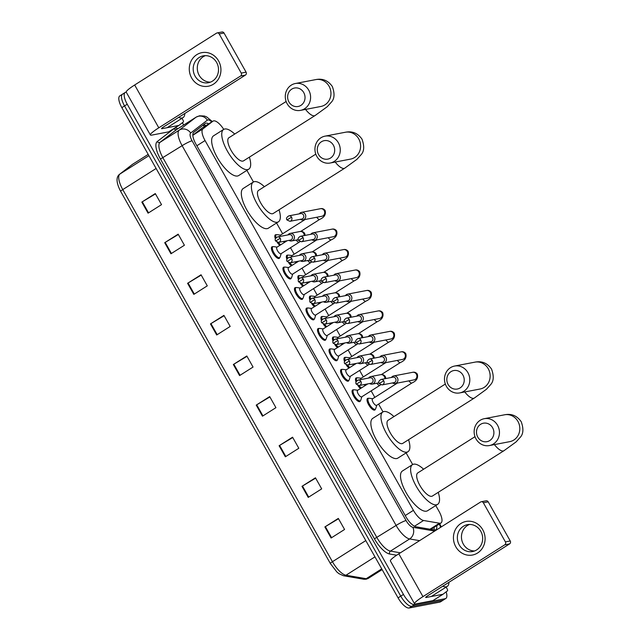 <?xml version="1.0" encoding="UTF-8"?>
<svg xmlns="http://www.w3.org/2000/svg" width="640" height="640" viewBox="0 0 640 640"><rect width="100%" height="100%" fill="white"/><g stroke="black" fill="none" stroke-linecap="round" stroke-linejoin="round"><path stroke-width="0.96" d="M360.424 400.696A6.84 2.472 -122.3 0 1 359.928 401.528A6.84 2.472 -122.3 0 1 359.6 401.656A6.84 2.472 -122.3 0 1 353.928 396.656A6.84 2.472 -122.3 0 1 352.608 389.968A6.84 2.472 -122.3 0 1 352.944 389.84A6.84 2.472 -122.3 0 1 353.568 389.872M348.904 380.248A6.84 2.472 -122.3 0 1 348.408 381.072A6.84 2.472 -122.3 0 1 348.072 381.2A6.84 2.472 -122.3 0 1 342.408 376.208A6.84 2.472 -122.3 0 1 341.088 369.52A6.84 2.472 -122.3 0 1 341.416 369.392A6.84 2.472 -122.3 0 1 342.048 369.424M337.384 359.8A6.84 2.472 -122.3 0 1 336.88 360.624A6.84 2.472 -122.3 0 1 336.552 360.752A6.84 2.472 -122.3 0 1 330.88 355.76A6.84 2.472 -122.3 0 1 329.568 349.072A6.84 2.472 -122.3 0 1 329.896 348.936A6.84 2.472 -122.3 0 1 330.52 348.968M325.856 339.352A6.84 2.472 -122.3 0 1 325.36 340.176A6.84 2.472 -122.3 0 1 325.032 340.304A6.84 2.472 -122.3 0 1 319.36 335.304A6.84 2.472 -122.3 0 1 318.04 328.616A6.84 2.472 -122.3 0 1 318.376 328.488A6.84 2.472 -122.3 0 1 319 328.52M314.336 318.896A6.84 2.472 -122.3 0 1 313.832 319.72A6.84 2.472 -122.3 0 1 313.504 319.848A6.84 2.472 -122.3 0 1 307.832 314.856A6.84 2.472 -122.3 0 1 306.52 308.168A6.84 2.472 -122.3 0 1 306.848 308.04A6.84 2.472 -122.3 0 1 307.48 308.072M302.808 298.448A6.84 2.472 -122.3 0 1 302.312 299.272A6.84 2.472 -122.3 0 1 301.984 299.4A6.84 2.472 -122.3 0 1 296.312 294.408A6.84 2.472 -122.3 0 1 294.992 287.72A6.84 2.472 -122.3 0 1 295.328 287.592A6.84 2.472 -122.3 0 1 295.952 287.616M291.288 278A6.84 2.472 -122.3 0 1 290.792 278.824A6.84 2.472 -122.3 0 1 290.456 278.952A6.84 2.472 -122.3 0 1 284.784 273.96A6.84 2.472 -122.3 0 1 283.472 267.264A6.84 2.472 -122.3 0 1 283.8 267.136A6.84 2.472 -122.3 0 1 284.432 267.168M279.768 257.544A6.84 2.472 -122.3 0 1 279.264 258.368A6.84 2.472 -122.3 0 1 278.936 258.504A6.84 2.472 -122.3 0 1 273.264 253.504A6.84 2.472 -122.3 0 1 271.952 246.816A6.84 2.472 -122.3 0 1 272.28 246.688A6.84 2.472 -122.3 0 1 272.904 246.72M360.48 388.528A6.84 2.472 -122.3 0 1 357.816 385.424M356.04 382.016A6.84 2.472 -122.3 0 1 356.024 377.984A6.84 2.472 -122.3 0 1 356.352 377.856A6.84 2.472 -122.3 0 1 356.984 377.888M348.952 368.08A6.84 2.472 -122.3 0 1 346.288 364.976M344.52 361.568A6.84 2.472 -122.3 0 1 344.496 357.536A6.84 2.472 -122.3 0 1 344.832 357.408A6.84 2.472 -122.3 0 1 345.456 357.432M337.432 347.624A6.84 2.472 -122.3 0 1 334.768 344.528M332.992 341.12A6.84 2.472 -122.3 0 1 332.976 337.08A6.84 2.472 -122.3 0 1 333.304 336.952A6.84 2.472 -122.3 0 1 333.936 336.984M325.912 327.176A6.84 2.472 -122.3 0 1 323.248 324.072M321.472 320.664A6.84 2.472 -122.3 0 1 321.456 316.632A6.84 2.472 -122.3 0 1 321.784 316.504A6.84 2.472 -122.3 0 1 322.408 316.536M375.36 409.168A6.84 2.472 -122.3 0 1 374.864 409.992A6.84 2.472 -122.3 0 1 374.536 410.12A6.84 2.472 -122.3 0 1 368.864 405.12A6.84 2.472 -122.3 0 1 367.544 398.432A6.84 2.472 -122.3 0 1 367.88 398.304A6.84 2.472 -122.3 0 1 368.504 398.336M314.384 306.728A6.84 2.472 -122.3 0 1 311.72 303.624M309.952 300.216A6.84 2.472 -122.3 0 1 309.928 296.184A6.84 2.472 -122.3 0 1 310.264 296.056A6.84 2.472 -122.3 0 1 310.888 296.08M302.864 286.272A6.84 2.472 -122.3 0 1 300.2 283.176M298.424 279.768A6.84 2.472 -122.3 0 1 298.408 275.728A6.84 2.472 -122.3 0 1 298.736 275.6A6.84 2.472 -122.3 0 1 299.368 275.632M291.336 265.824A6.84 2.472 -122.3 0 1 288.672 262.728M286.904 259.312A6.84 2.472 -122.3 0 1 286.88 255.28A6.84 2.472 -122.3 0 1 287.216 255.152A6.84 2.472 -122.3 0 1 287.84 255.184M279.816 245.376A6.84 2.472 -122.3 0 1 277.152 242.272M275.376 238.864A6.84 2.472 -122.3 0 1 275.36 234.832A6.84 2.472 -122.3 0 1 275.688 234.704A6.84 2.472 -122.3 0 1 276.32 234.736M223.744 129.376A12.824 4.64 57.7 0 0 213.024 121.112A12.824 4.64 57.7 0 0 212.896 121.2L202.912 128.888A12.824 4.64 57.7 0 0 205.056 140.56L413.416 510.352A12.824 4.64 57.7 0 0 423.568 520.488L439.424 523.216A12.824 4.64 57.7 0 0 440.36 523.224A12.824 4.64 57.7 0 0 440.976 522.984A12.824 4.64 57.7 0 0 438.96 511.216L435.76 505.536M213.024 121.112L201.952 128.128L192.816 135.168M412.656 464.528L406.104 452.896M382.992 411.888L378.592 404.088M374.816 397.376L371.152 390.872M363.288 376.92L359.632 370.424M351.768 356.472L348.104 349.976M340.24 336.024L336.584 329.52M328.72 315.568L325.056 309.072M317.2 295.12L313.536 288.624M305.672 274.672L302.016 268.176M294.152 254.216L290.488 247.72M282.624 233.768L276.56 223M253.448 181.984L246.896 170.36M208.688 123.856A12.824 4.64 57.7 0 0 205.336 123.4A12.824 4.64 57.7 0 0 205.208 123.488L193.728 132.328A12.824 4.64 57.7 0 0 195.864 144L405.856 516.664A12.824 4.64 57.7 0 0 416 526.8L434.232 529.944A12.824 4.64 57.7 0 0 435.168 529.944A12.824 4.64 57.7 0 0 435.792 529.704A12.824 4.64 57.7 0 0 436.72 525.68M434.024 527.384A12.824 4.64 -122.3 0 1 434.024 529.904M446.136 591.848A12.824 4.64 -122.3 0 1 445.848 598.456A12.824 4.64 -122.3 0 1 445.224 598.704L414.536 604.592A12.824 4.64 -122.3 0 1 403.456 594.448L127.232 104.224A12.824 4.64 -122.3 0 1 125.216 92.464A12.824 4.64 -122.3 0 1 125.832 92.224L126.232 92.144A17.096 2.248 -29.4 0 1 134.664 84.992L216.472 33.184A2.136 1.976 -100.9 0 1 219.192 33.96L241.24 73.088L246.088 72.16A2.136 1.976 79.1 0 1 245.44 75.072L163.64 126.88A4.272 0.56 150.6 0 0 161.528 128.672A4.272 0.56 150.6 0 0 161.888 128.704L178.768 125.464A2.136 0.776 57.7 0 0 178.872 125.424A2.136 0.776 57.7 0 0 178.896 125.408L183.32 122A2.136 0.776 57.7 0 0 182.96 120.056L181.968 118.288M182.392 122.72L183.688 125.024M445.848 598.456L443.152 600.168A12.824 4.64 -122.3 0 1 442.528 600.408L411.848 606.296A12.824 4.64 -122.3 0 1 400.76 596.152L124.536 105.928A12.824 4.64 -122.3 0 1 122.52 94.168A12.824 4.64 -122.3 0 1 123.144 93.928M203.456 124.832A12.824 4.64 -122.3 0 1 206 125.56M122.52 94.168L119.824 95.872A12.824 4.64 -122.3 0 0 121.84 107.64L398.064 597.856A12.824 4.64 -122.3 0 0 409.152 608L439.84 602.112A12.824 4.64 -122.3 0 0 440.456 601.872L443.152 600.168A12.824 4.64 -122.3 0 1 442.528 600.408L411.848 606.296A12.824 4.64 -122.3 0 1 400.76 596.152L124.536 105.928A12.824 4.64 -122.3 0 1 122.52 94.168L125.216 92.464M187.584 283.304L201.048 274.776L207.288 285.848L193.824 294.376L187.584 283.304A3.416 0.448 150.6 0 1 188.064 283L194.304 294.072M164.704 242.696L178.168 234.168L184.408 245.24L170.944 253.768L164.704 242.696A3.416 0.448 150.6 0 1 165.184 242.392L171.424 253.464M141.824 202.088L155.288 193.56L161.528 204.632L148.064 213.16L141.824 202.088A3.416 0.448 150.6 0 1 142.304 201.792L148.544 212.856M256.224 405.12L269.688 396.592L275.928 407.664L262.464 416.192L256.224 405.12A3.416 0.448 150.6 0 1 256.712 404.816L262.944 415.888M279.104 445.72L292.568 437.192L298.808 448.272L285.344 456.8L279.104 445.72A3.416 0.448 150.6 0 1 279.592 445.424L285.824 456.488M301.984 486.328L315.448 477.8L321.688 488.872L308.224 497.4L301.984 486.328A3.416 0.448 150.6 0 1 302.472 486.032L308.704 497.096M324.864 526.936L338.328 518.408L344.568 529.48L331.104 538.008L324.864 526.936A3.416 0.448 150.6 0 1 325.352 526.632L331.584 537.704M210.464 323.904L223.928 315.376L230.168 326.456L216.704 334.984L210.464 323.904A3.416 0.448 150.6 0 1 210.944 323.608L217.184 334.672M233.344 364.512L246.808 355.984L253.048 367.056L239.584 375.584L233.344 364.512A3.416 0.448 150.6 0 1 233.832 364.208L240.064 375.28M247 356.32L233.832 364.208M224.12 315.72L210.944 323.608M338.52 518.744L325.352 526.632M315.64 478.144L302.472 486.032M292.76 437.536L279.592 445.424M269.88 396.928L256.712 404.816M155.48 193.904L142.304 201.792M178.36 234.504L165.184 242.392M201.24 275.112L188.064 283M448.952 582.296A21.368 7.728 -122.3 0 1 447.224 586.408A21.368 7.728 -122.3 0 1 446.192 586.808A21.368 7.728 -122.3 0 1 442.768 586.208M482.728 529.712A17.096 15.784 79.1 0 1 477.584 553.008A17.096 15.784 79.1 0 1 455.8 546.768A17.096 15.784 79.1 0 1 460.944 523.472A17.096 15.784 79.1 0 1 482.728 529.712M459.24 544.92A13.68 12.624 -100.9 0 0 472.584 551.528A13.68 12.624 -100.9 0 0 480.784 531.272A13.68 12.624 -100.9 0 0 467.432 524.664A13.68 12.624 -100.9 0 0 459.24 544.92M474.6 550.952A13.68 12.624 79.1 0 1 463.336 544.136A13.68 12.624 79.1 0 1 469.52 524.456M446.128 587.104L447.12 588.864A2.136 0.776 57.7 0 1 447.48 590.816L443.056 594.216A2.136 0.776 57.7 0 1 443.032 594.232A2.136 0.776 57.7 0 1 442.936 594.272L426.048 597.512A4.272 0.56 150.6 0 1 425.688 597.48A4.272 0.56 150.6 0 1 427.8 595.688L509.608 543.88L504.76 544.816A2.136 1.976 -100.9 0 0 505.4 541.904L510.248 540.968A2.136 1.976 79.1 0 1 509.608 543.88M443.016 594.248L432.96 600.616A2.136 0.776 -122.3 0 1 432.936 600.632A2.136 0.776 -122.3 0 1 432.832 600.672L415.944 603.912A17.096 2.248 -29.4 0 1 414.52 603.776A17.096 2.248 -29.4 0 1 422.952 596.624L504.76 544.816M414.52 603.776L390.392 560.952A17.096 2.248 -29.4 0 1 398.824 553.8L480.632 501.992A2.136 1.976 -100.9 0 1 483.352 502.768L505.4 541.904M481.272 501.736L486.112 500.808A2.136 1.976 79.1 0 1 488.2 501.84L510.248 540.968M492.6 427.744A9.4 8.68 -100.9 0 0 480.616 424.312A9.4 8.68 -100.9 0 0 477.784 437.128A9.4 8.68 -100.9 0 0 489.768 440.56A9.4 8.68 -100.9 0 0 492.6 427.744M476.032 438.952A13.68 12.624 79.1 0 1 484.232 418.696A13.68 12.624 79.1 0 1 497.576 425.304A13.68 12.624 79.1 0 1 489.384 445.56A13.68 12.624 79.1 0 1 476.032 438.952M475 436.672L417.752 472.928A13.68 4.944 57.7 0 0 420.384 486.304A13.68 4.944 57.7 0 0 431.728 496.296A13.68 4.944 57.7 0 0 432.392 496.04L503.96 450.712L516.112 441.896L520.312 437.248C523.408 433.864 523.704 428.68 521.216 421.712C516.984 415.704 511.44 413.4 504.576 414.792L484.232 418.696M438.232 492.336A23.504 8.504 -122.3 0 1 437.648 504.344A23.504 8.504 -122.3 0 1 436.512 504.784A23.504 8.504 -122.3 0 1 417.024 487.616A23.504 8.504 -122.3 0 1 412.496 464.624A23.504 8.504 -122.3 0 1 413.632 464.176A23.504 8.504 -122.3 0 1 423.6 469.224M437.648 504.344L427.552 510.736A23.504 8.504 -122.3 0 1 426.416 511.176A23.504 8.504 -122.3 0 1 406.92 494.008A23.504 8.504 -122.3 0 1 402.392 471.016L412.496 464.624M462.936 375.104A9.4 8.68 -100.9 0 0 450.952 371.672A9.4 8.68 -100.9 0 0 448.12 384.488A9.4 8.68 -100.9 0 0 460.104 387.92A9.4 8.68 -100.9 0 0 462.936 375.104M446.376 386.312A13.68 12.624 79.1 0 1 454.568 366.056A13.68 12.624 79.1 0 1 467.92 372.664A13.68 12.624 79.1 0 1 459.72 392.92A13.68 12.624 79.1 0 1 446.376 386.312M445.336 384.032L388.096 420.288A13.68 4.944 57.7 0 0 390.728 433.664A13.68 4.944 57.7 0 0 402.072 443.656A13.68 4.944 57.7 0 0 402.728 443.4L474.304 398.072L486.448 389.264L490.648 384.608C493.744 381.224 494.048 376.048 491.552 369.072C487.32 363.064 481.776 360.76 474.92 362.152L454.568 366.056M408.568 439.696A23.504 8.504 -122.3 0 1 407.992 451.704A23.504 8.504 -122.3 0 1 406.856 452.144A23.504 8.504 -122.3 0 1 387.36 434.976A23.504 8.504 -122.3 0 1 382.832 411.984A23.504 8.504 -122.3 0 1 383.976 411.536A23.504 8.504 -122.3 0 1 393.936 416.584M407.992 451.704L397.888 458.096A23.504 8.504 -122.3 0 1 396.752 458.544A23.504 8.504 -122.3 0 1 377.264 441.368A23.504 8.504 -122.3 0 1 372.736 418.376L382.832 411.984M333.392 145.208A9.4 8.68 -100.9 0 0 321.408 141.776A9.4 8.68 -100.9 0 0 318.584 154.584A9.4 8.68 -100.9 0 0 330.56 158.016A9.4 8.68 -100.9 0 0 333.392 145.208M316.832 156.408A13.68 12.624 79.1 0 1 325.024 136.152A13.68 12.624 79.1 0 1 338.376 142.76A13.68 12.624 79.1 0 1 330.184 163.016A13.68 12.624 79.1 0 1 316.832 156.408M315.792 154.136L258.552 190.384A13.68 4.944 57.7 0 0 261.184 203.768A13.68 4.944 57.7 0 0 272.528 213.752A13.68 4.944 57.7 0 0 273.184 213.496L344.76 168.168L356.904 159.36L361.112 154.704C364.2 151.32 364.504 146.144 362.008 139.168C357.784 133.16 352.232 130.856 345.376 132.248L325.024 136.152M279.032 209.8A23.504 8.504 -122.3 0 1 278.448 221.8A23.504 8.504 -122.3 0 1 277.312 222.24A23.504 8.504 -122.3 0 1 257.816 205.072A23.504 8.504 -122.3 0 1 253.296 182.08A23.504 8.504 -122.3 0 1 254.432 181.64A23.504 8.504 -122.3 0 1 264.392 186.688M278.448 221.8L268.344 228.2A23.504 8.504 -122.3 0 1 267.208 228.64A23.504 8.504 -122.3 0 1 247.72 211.472A23.504 8.504 -122.3 0 1 243.192 188.48L253.296 182.08M303.736 92.568A9.4 8.68 -100.9 0 0 291.752 89.136A9.4 8.68 -100.9 0 0 288.92 101.944A9.4 8.68 -100.9 0 0 300.904 105.376A9.4 8.68 -100.9 0 0 303.736 92.568M287.168 103.768A13.68 12.624 79.1 0 1 295.368 83.512A13.68 12.624 79.1 0 1 308.712 90.12A13.68 12.624 79.1 0 1 300.52 110.376A13.68 12.624 79.1 0 1 287.168 103.768M286.136 101.496L228.888 137.744A13.68 4.944 57.7 0 0 231.52 151.128A13.68 4.944 57.7 0 0 242.864 161.112A13.68 4.944 57.7 0 0 243.528 160.856L315.096 115.528L327.248 106.72L331.448 102.072C334.544 98.68 334.84 93.504 332.352 86.528C328.12 80.52 322.576 78.216 315.712 79.608L295.368 83.512M249.368 157.16A23.504 8.504 -122.3 0 1 248.784 169.16A23.504 8.504 -122.3 0 1 247.648 169.6A23.504 8.504 -122.3 0 1 228.16 152.432A23.504 8.504 -122.3 0 1 223.632 129.44A23.504 8.504 -122.3 0 1 224.768 129A23.504 8.504 -122.3 0 1 234.728 134.048M248.784 169.16L238.688 175.56A23.504 8.504 -122.3 0 1 237.552 176A23.504 8.504 -122.3 0 1 218.056 158.832A23.504 8.504 -122.3 0 1 213.528 135.84L223.632 129.44M376.776 405.192A3.848 1.392 -122.3 0 1 376.632 405.328A3.848 1.392 -122.3 0 1 376.44 405.4A3.848 1.392 -122.3 0 1 373.256 402.592A3.848 1.392 -122.3 0 1 372.512 398.832L397.392 383.072M376.8 405.216L375.728 408.608A6.408 2.32 -122.3 0 1 375.304 409.2A6.408 2.32 -122.3 0 1 375 409.32A6.408 2.32 -122.3 0 1 369.68 404.64A6.408 2.32 -122.3 0 1 368.448 398.368A6.408 2.32 -122.3 0 1 368.76 398.248A6.408 2.32 -122.3 0 1 369.168 398.24L372.688 398.72M392.504 382.92A3.848 3.552 -100.9 0 0 397.424 377.808A3.848 3.552 -100.9 0 0 391.464 377.464M383.76 380.808A2.776 2.568 -100.9 0 1 382.096 384.92L393.952 382.648A2.776 2.568 -100.9 0 0 395.616 378.528A2.776 2.568 -100.9 0 0 392.904 377.184L381.048 379.464C378.8 380.784 378.168 382.144 379.152 383.552L383.76 380.808A2.776 2.568 -100.9 0 0 381.048 379.464M365.248 384.744A3.848 1.392 -122.3 0 1 365.104 384.88A3.848 1.392 -122.3 0 1 364.92 384.952A3.848 1.392 -122.3 0 1 363.912 384.624M356.68 380.904A6.408 2.32 -122.3 0 1 356.928 377.92A6.408 2.32 -122.3 0 1 357.232 377.8A6.408 2.32 -122.3 0 1 357.64 377.792L361.168 378.272M380.984 362.472A3.848 3.552 -100.9 0 0 385.904 357.36A3.848 3.552 -100.9 0 0 379.936 357.016M372.24 360.352A2.776 2.568 -100.9 0 1 370.576 364.472L382.424 362.192A2.776 2.568 -100.9 0 0 384.088 358.08A2.776 2.568 -100.9 0 0 381.376 356.736L369.528 359.016C367.28 360.328 366.648 361.696 367.632 363.104L372.24 360.352A2.776 2.568 -100.9 0 0 369.528 359.016M360.712 379.584A3.848 1.392 -122.3 0 1 360.992 378.376L385.872 362.624M361.328 387.992A6.408 2.32 -122.3 0 1 359.064 385.552M353.728 364.288A3.848 1.392 -122.3 0 1 353.584 364.432A3.848 1.392 -122.3 0 1 353.4 364.504A3.848 1.392 -122.3 0 1 352.392 364.176M345.152 360.448A6.408 2.32 -122.3 0 1 345.4 357.472A6.408 2.32 -122.3 0 1 345.712 357.344A6.408 2.32 -122.3 0 1 346.12 357.344L349.64 357.816M369.464 342.024A3.848 3.552 -100.9 0 0 374.376 336.912A3.848 3.552 -100.9 0 0 368.416 336.56M360.712 339.904A2.776 2.568 -100.9 0 1 359.048 344.016L370.904 341.744A2.776 2.568 -100.9 0 0 372.568 337.632A2.776 2.568 -100.9 0 0 369.856 336.288L358 338.56C355.76 339.88 355.128 341.248 356.104 342.656L360.712 339.904A2.776 2.568 -100.9 0 0 358 338.56M349.184 359.136A3.848 1.392 -122.3 0 1 349.464 357.928L374.352 342.168M349.808 367.536A6.408 2.32 -122.3 0 1 347.536 365.104M342.208 343.84A3.848 1.392 -122.3 0 1 342.056 343.976A3.848 1.392 -122.3 0 1 341.872 344.048A3.848 1.392 -122.3 0 1 340.864 343.728M333.632 340A6.408 2.32 -122.3 0 1 333.88 337.016A6.408 2.32 -122.3 0 1 334.192 336.896A6.408 2.32 -122.3 0 1 334.6 336.888L338.12 337.368M357.936 321.568A3.848 3.552 -100.9 0 0 362.856 316.464A3.848 3.552 -100.9 0 0 356.888 316.112M349.192 319.456A2.776 2.568 -100.9 0 1 347.528 323.568L359.384 321.296A2.776 2.568 -100.9 0 0 361.048 317.176A2.776 2.568 -100.9 0 0 358.336 315.84L346.48 318.112C344.232 319.432 343.6 320.792 344.584 322.2L349.192 319.456A2.776 2.568 -100.9 0 0 346.48 318.112M337.664 338.68A3.848 1.392 -122.3 0 1 337.944 337.48L362.824 321.72M338.28 347.088A6.408 2.32 -122.3 0 1 336.016 344.648M330.68 323.392A3.848 1.392 -122.3 0 1 330.536 323.528A3.848 1.392 -122.3 0 1 330.352 323.6A3.848 1.392 -122.3 0 1 329.344 323.272M322.104 319.552A6.408 2.32 -122.3 0 1 322.352 316.568A6.408 2.32 -122.3 0 1 322.664 316.448A6.408 2.32 -122.3 0 1 323.072 316.44L326.592 316.92M346.416 301.12A3.848 3.552 -100.9 0 0 351.336 296.008A3.848 3.552 -100.9 0 0 345.368 295.664M337.664 299A2.776 2.568 -100.9 0 1 336 303.12L347.856 300.84A2.776 2.568 -100.9 0 0 349.52 296.728A2.776 2.568 -100.9 0 0 346.808 295.384L334.96 297.664C332.712 298.984 332.08 300.344 333.056 301.752L337.664 299A2.776 2.568 -100.9 0 0 334.96 297.664M326.144 318.232A3.848 1.392 -122.3 0 1 326.416 317.032L351.304 301.272M326.76 326.64A6.408 2.32 -122.3 0 1 324.488 324.2M319.16 302.944A3.848 1.392 -122.3 0 1 319.016 303.08A3.848 1.392 -122.3 0 1 318.824 303.152A3.848 1.392 -122.3 0 1 317.824 302.824M310.584 299.104A6.408 2.32 -122.3 0 1 310.832 296.12A6.408 2.32 -122.3 0 1 311.144 296A6.408 2.32 -122.3 0 1 311.552 295.992L315.072 296.464M334.888 280.672A3.848 3.552 -100.9 0 0 339.808 275.56A3.848 3.552 -100.9 0 0 333.848 275.216M326.144 278.552A2.776 2.568 -100.9 0 1 324.48 282.664L336.336 280.392A2.776 2.568 -100.9 0 0 338 276.28A2.776 2.568 -100.9 0 0 335.288 274.936L323.432 277.208C321.184 278.528 320.552 279.896 321.536 281.304L326.144 278.552A2.776 2.568 -100.9 0 0 323.432 277.208M314.616 297.784A3.848 1.392 -122.3 0 1 314.896 296.576L339.776 280.816M315.232 306.192A6.408 2.32 -122.3 0 1 312.968 303.752M307.632 282.488A3.848 1.392 -122.3 0 1 307.488 282.624A3.848 1.392 -122.3 0 1 307.304 282.696A3.848 1.392 -122.3 0 1 306.296 282.376M299.064 278.648A6.408 2.32 -122.3 0 1 299.312 275.664A6.408 2.32 -122.3 0 1 299.616 275.544A6.408 2.32 -122.3 0 1 300.024 275.536L303.552 276.016M323.368 260.216A3.848 3.552 -100.9 0 0 328.288 255.112A3.848 3.552 -100.9 0 0 322.32 254.76M314.624 258.104A2.776 2.568 -100.9 0 1 312.96 262.216L324.808 259.944A2.776 2.568 -100.9 0 0 326.472 255.824A2.776 2.568 -100.9 0 0 323.76 254.488L311.912 256.76C309.664 258.08 309.032 259.44 310.016 260.856L314.624 258.104A2.776 2.568 -100.9 0 0 311.912 256.76M303.096 277.328A3.848 1.392 -122.3 0 1 303.376 276.128L328.256 260.368M303.712 285.736A6.408 2.32 -122.3 0 1 301.448 283.304M296.112 262.04A3.848 1.392 -122.3 0 1 295.968 262.176A3.848 1.392 -122.3 0 1 295.784 262.248A3.848 1.392 -122.3 0 1 294.776 261.928M287.536 258.2A6.408 2.32 -122.3 0 1 287.784 255.216A6.408 2.32 -122.3 0 1 288.096 255.096A6.408 2.32 -122.3 0 1 288.504 255.088L292.024 255.568M311.848 239.768A3.848 3.552 -100.9 0 0 316.76 234.656A3.848 3.552 -100.9 0 0 310.8 234.312M303.096 237.656A2.776 2.568 -100.9 0 1 301.432 241.768L313.288 239.488A2.776 2.568 -100.9 0 0 314.952 235.376A2.776 2.568 -100.9 0 0 312.24 234.032L300.384 236.312C298.144 237.632 297.512 238.992 298.488 240.4L303.096 237.656A2.776 2.568 -100.9 0 0 300.384 236.312M291.568 256.88A3.848 1.392 -122.3 0 1 291.848 255.68L316.736 239.92M292.192 265.288A6.408 2.32 -122.3 0 1 289.92 262.848M284.336 242.512L284.616 241.616A3.848 1.392 -122.3 0 1 284.44 241.728A3.848 1.392 -122.3 0 1 284.256 241.8A3.848 1.392 -122.3 0 1 283.248 241.472M276.016 237.752A6.408 2.32 -122.3 0 1 276.264 234.768A6.408 2.32 -122.3 0 1 276.568 234.648A6.408 2.32 -122.3 0 1 276.976 234.64L280.504 235.112M300.32 219.32A3.848 3.552 -100.9 0 0 305.24 214.208A3.848 3.552 -100.9 0 0 299.272 213.864M291.576 217.2A2.776 2.568 -100.9 0 1 289.912 221.32L301.768 219.04A2.776 2.568 -100.9 0 0 303.432 214.928A2.776 2.568 -100.9 0 0 300.72 213.584L288.864 215.856C286.616 217.176 285.984 218.544 286.968 219.952L291.576 217.2A2.776 2.568 -100.9 0 0 288.864 215.856M280.048 236.432A3.848 1.392 -122.3 0 1 280.328 235.224L305.208 219.464M280.664 244.84A6.408 2.32 -122.3 0 1 278.4 242.4M361.84 396.728A3.848 1.392 -122.3 0 1 361.696 396.864A3.848 1.392 -122.3 0 1 361.512 396.936A3.848 1.392 -122.3 0 1 358.32 394.128A3.848 1.392 -122.3 0 1 357.576 390.368L367.824 383.88M369.64 383.528A3.848 3.552 -100.9 0 0 374.84 379.024A3.848 3.552 -100.9 0 0 368.6 378.072M361.872 396.752L360.792 400.144A6.408 2.32 -122.3 0 1 360.376 400.736A6.408 2.32 -122.3 0 1 360.064 400.856A6.408 2.32 -122.3 0 1 354.744 396.176A6.408 2.32 -122.3 0 1 353.512 389.904A6.408 2.32 -122.3 0 1 353.824 389.784A6.408 2.32 -122.3 0 1 354.232 389.776L357.752 390.256M360.896 381.408A2.776 2.568 -100.9 0 1 359.232 385.528L371.088 383.248A2.776 2.568 -100.9 0 0 372.752 379.136A2.776 2.568 -100.9 0 0 370.04 377.792L358.184 380.072C355.936 381.384 355.304 382.752 356.288 384.16L360.896 381.408A2.776 2.568 -100.9 0 0 358.184 380.072M350.32 376.28A3.848 1.392 -122.3 0 1 350.168 376.416A3.848 1.392 -122.3 0 1 349.984 376.488A3.848 1.392 -122.3 0 1 346.792 373.68A3.848 1.392 -122.3 0 1 346.056 369.912L356.304 363.424M358.12 363.08A3.848 3.552 -100.9 0 0 363.32 358.568A3.848 3.552 -100.9 0 0 357.072 357.616M350.344 376.304L349.272 379.688A6.408 2.32 -122.3 0 1 348.848 380.288A6.408 2.32 -122.3 0 1 348.536 380.408A6.408 2.32 -122.3 0 1 343.224 375.728A6.408 2.32 -122.3 0 1 341.992 369.456A6.408 2.32 -122.3 0 1 342.296 369.336A6.408 2.32 -122.3 0 1 342.704 369.328L346.232 369.8M349.376 360.96A2.776 2.568 -100.9 0 1 347.712 365.072L359.56 362.8A2.776 2.568 -100.9 0 0 361.224 358.688A2.776 2.568 -100.9 0 0 358.52 357.344L346.664 359.616C344.416 360.936 343.784 362.304 344.768 363.712L349.376 360.96A2.776 2.568 -100.9 0 0 346.664 359.616M338.792 355.824A3.848 1.392 -122.3 0 1 338.648 355.96A3.848 1.392 -122.3 0 1 338.464 356.04A3.848 1.392 -122.3 0 1 335.272 353.224A3.848 1.392 -122.3 0 1 334.528 349.464L344.776 342.976M346.6 342.624A3.848 3.552 -100.9 0 0 351.792 338.12A3.848 3.552 -100.9 0 0 345.552 337.168M338.824 355.856L337.752 359.24A6.408 2.32 -122.3 0 1 337.328 359.84A6.408 2.32 -122.3 0 1 337.016 359.96A6.408 2.32 -122.3 0 1 331.704 355.272A6.408 2.32 -122.3 0 1 330.464 349A6.408 2.32 -122.3 0 1 330.776 348.88A6.408 2.32 -122.3 0 1 331.184 348.88L334.704 349.352M337.848 340.512A2.776 2.568 -100.9 0 1 336.184 344.624L348.04 342.352A2.776 2.568 -100.9 0 0 349.704 338.232A2.776 2.568 -100.9 0 0 346.992 336.896L335.136 339.168C332.896 340.488 332.264 341.848 333.24 343.256L337.848 340.512A2.776 2.568 -100.9 0 0 335.136 339.168M327.272 335.376A3.848 1.392 -122.3 0 1 327.128 335.512A3.848 1.392 -122.3 0 1 326.936 335.584A3.848 1.392 -122.3 0 1 323.752 332.776A3.848 1.392 -122.3 0 1 323.008 329.016L333.256 322.528M335.072 322.176A3.848 3.552 -100.9 0 0 340.272 317.672A3.848 3.552 -100.9 0 0 334.024 316.72M327.296 335.4L326.224 338.792A6.408 2.32 -122.3 0 1 325.8 339.384A6.408 2.32 -122.3 0 1 325.496 339.504A6.408 2.32 -122.3 0 1 320.176 334.824A6.408 2.32 -122.3 0 1 318.944 328.552A6.408 2.32 -122.3 0 1 319.256 328.432A6.408 2.32 -122.3 0 1 319.664 328.424L323.184 328.904M326.328 320.056A2.776 2.568 -100.9 0 1 324.664 324.176L336.52 321.896A2.776 2.568 -100.9 0 0 338.184 317.784A2.776 2.568 -100.9 0 0 335.472 316.44L323.616 318.72C321.368 320.04 320.736 321.4 321.72 322.808L326.328 320.056A2.776 2.568 -100.9 0 0 323.616 318.72M315.744 314.928A3.848 1.392 -122.3 0 1 315.6 315.064A3.848 1.392 -122.3 0 1 315.416 315.136A3.848 1.392 -122.3 0 1 312.224 312.328A3.848 1.392 -122.3 0 1 311.488 308.56L321.728 302.072M323.552 301.728A3.848 3.552 -100.9 0 0 328.744 297.224A3.848 3.552 -100.9 0 0 322.504 296.272M315.776 314.952L314.704 318.344A6.408 2.32 -122.3 0 1 314.28 318.936A6.408 2.32 -122.3 0 1 313.968 319.056A6.408 2.32 -122.3 0 1 308.656 314.376A6.408 2.32 -122.3 0 1 307.416 308.104A6.408 2.32 -122.3 0 1 307.728 307.984A6.408 2.32 -122.3 0 1 308.136 307.976L311.656 308.456M314.808 299.608A2.776 2.568 -100.9 0 1 313.136 303.72L324.992 301.448A2.776 2.568 -100.9 0 0 326.656 297.336A2.776 2.568 -100.9 0 0 323.944 295.992L312.096 298.264C309.848 299.584 309.216 300.952 310.192 302.36L314.808 299.608A2.776 2.568 -100.9 0 0 312.096 298.264M304.224 294.472A3.848 1.392 -122.3 0 1 304.08 294.616A3.848 1.392 -122.3 0 1 303.896 294.688A3.848 1.392 -122.3 0 1 300.704 291.872A3.848 1.392 -122.3 0 1 299.96 288.112L310.208 281.624M312.024 281.272A3.848 3.552 -100.9 0 0 317.224 276.768A3.848 3.552 -100.9 0 0 310.984 275.816M304.256 294.504L303.176 297.888A6.408 2.32 -122.3 0 1 302.76 298.488A6.408 2.32 -122.3 0 1 302.448 298.608A6.408 2.32 -122.3 0 1 297.128 293.92A6.408 2.32 -122.3 0 1 295.896 287.656A6.408 2.32 -122.3 0 1 296.208 287.528A6.408 2.32 -122.3 0 1 296.616 287.528L300.136 288M303.28 279.16A2.776 2.568 -100.9 0 1 301.616 283.272L313.472 281A2.776 2.568 -100.9 0 0 315.136 276.88A2.776 2.568 -100.9 0 0 312.424 275.544L300.568 277.816C298.32 279.136 297.688 280.496 298.672 281.912L303.28 279.16A2.776 2.568 -100.9 0 0 300.568 277.816M288.616 267.552L285.088 267.072A6.408 2.32 -122.3 0 0 284.68 267.08A6.408 2.32 -122.3 0 0 284.376 267.2A6.408 2.32 -122.3 0 0 285.608 273.472A6.408 2.32 -122.3 0 0 290.92 278.152A6.408 2.32 -122.3 0 0 291.232 278.032A6.408 2.32 -122.3 0 0 291.656 277.44L292.728 274.048A3.848 1.392 -122.3 0 1 292.552 274.16A3.848 1.392 -122.3 0 1 292.368 274.232A3.848 1.392 -122.3 0 1 289.176 271.424A3.848 1.392 -122.3 0 1 288.44 267.664L298.688 261.176M300.504 260.824A3.848 3.552 -100.9 0 0 305.704 256.32A3.848 3.552 -100.9 0 0 299.456 255.368M291.76 258.712A2.776 2.568 -100.9 0 1 290.096 262.824L301.944 260.544A2.776 2.568 -100.9 0 0 303.608 256.432A2.776 2.568 -100.9 0 0 300.896 255.088L289.048 257.368C286.8 258.688 286.168 260.048 287.152 261.456L291.76 258.712A2.776 2.568 -100.9 0 0 289.048 257.368M281.176 253.576A3.848 1.392 -122.3 0 1 281.032 253.712A3.848 1.392 -122.3 0 1 280.848 253.784A3.848 1.392 -122.3 0 1 277.656 250.976A3.848 1.392 -122.3 0 1 276.912 247.216L287.16 240.72M288.984 240.376A3.848 3.552 -100.9 0 0 294.176 235.872A3.848 3.552 -100.9 0 0 287.936 234.92M281.208 253.6L280.136 256.992A6.408 2.32 -122.3 0 1 279.712 257.584A6.408 2.32 -122.3 0 1 279.4 257.704A6.408 2.32 -122.3 0 1 274.088 253.024A6.408 2.32 -122.3 0 1 272.848 246.752A6.408 2.32 -122.3 0 1 273.16 246.632A6.408 2.32 -122.3 0 1 273.568 246.624L277.088 247.104M280.232 238.256A2.776 2.568 -100.9 0 1 278.568 242.376L290.424 240.096A2.776 2.568 -100.9 0 0 292.088 235.984A2.776 2.568 -100.9 0 0 289.376 234.64L277.52 236.912C275.28 238.232 274.648 239.6 275.624 241.008L280.232 238.256A2.776 2.568 -100.9 0 0 277.52 236.912M218.568 60.904A17.096 15.784 79.1 0 1 213.424 84.2A17.096 15.784 79.1 0 1 191.64 77.96A17.096 15.784 79.1 0 1 196.784 54.664A17.096 15.784 79.1 0 1 218.568 60.904M195.08 76.112A13.68 12.624 -100.9 0 0 208.424 82.72A13.68 12.624 -100.9 0 0 216.624 62.464A13.68 12.624 -100.9 0 0 203.272 55.856A13.68 12.624 -100.9 0 0 195.08 76.112M210.44 82.144A13.68 12.624 79.1 0 1 199.176 75.328A13.68 12.624 79.1 0 1 205.36 55.648M178.856 125.432L168.8 131.808A2.136 0.776 -122.3 0 1 168.776 131.816A2.136 0.776 -122.3 0 1 168.672 131.856L151.784 135.104A17.096 2.248 -29.4 0 1 150.36 134.968A17.096 2.248 -29.4 0 1 158.792 127.808L240.6 76A2.136 1.976 -100.9 0 0 241.24 73.088M217.104 32.928L221.952 32A2.136 1.976 79.1 0 1 224.04 33.032L246.088 72.16M184.792 113.488A21.368 7.728 -122.3 0 1 183.064 117.6A21.368 7.728 -122.3 0 1 182.032 118A21.368 7.728 -122.3 0 1 178.608 117.4M429.968 529.208L439.424 523.216M202.816 125.328A12.824 11.952 52.4 0 1 204.616 126.44M432.016 528.656A12.824 11.36 99.8 0 1 432.192 529.592M414.472 526.248L423.568 520.488M405.224 515.544L413.416 510.352M196.856 145.752L205.056 140.56M192.824 135.28L202.912 128.888M201.952 128.128L212.896 121.2M440.632 527.32A8.552 3.088 57.7 0 0 439.216 524.104M441.272 526.92L439.8 523.944A8.552 1.12 150.6 0 0 439.616 523.84M211.712 121.944A8.552 3.088 57.7 0 0 207.888 119.92A8.552 3.088 57.7 0 0 207.392 120.144L190.664 133.016A8.552 3.088 57.7 0 0 192.096 140.8L406.072 520.552A8.552 3.088 57.7 0 0 412.84 527.312L434.712 531.072M419.576 540.656L409.64 538.952A17.096 6.184 -122.3 0 1 396.112 525.432L182.128 145.68A17.096 6.184 -122.3 0 1 179.28 130.12L196 117.24A17.096 6.184 -122.3 0 1 196.168 117.12L176.984 129.28A17.096 6.184 57.7 0 0 176.816 129.392L160.088 142.272A17.096 6.184 57.7 0 0 162.944 157.832L376.92 537.584A17.096 6.184 57.7 0 0 390.456 551.104L400.384 552.816M396.648 555.216L389.656 554.016A19.232 6.952 -122.3 0 1 374.432 538.808L160.448 159.056A19.232 6.952 -122.3 0 1 157.24 141.544L173.968 128.672A2.136 1.992 -127.6 0 0 176.816 129.392L196 117.24A8.552 7.968 52.4 0 1 207.392 120.144M173.968 128.672A19.232 6.952 -122.3 0 1 177.992 128.64M414.536 604.592L409.152 608M403.456 594.448L398.064 597.856M445.224 598.704L439.84 602.112M127.232 104.224L121.84 107.64M412.84 527.312A8.552 7.576 99.8 0 1 409.64 538.952L390.456 551.104A2.136 1.896 -80.2 0 0 389.656 554.016M406.072 520.552A8.552 1.12 150.6 0 0 396.112 525.432L374.432 538.808M190.664 133.016A8.552 7.968 52.4 0 0 179.28 130.12L160.088 142.272A2.136 1.992 -127.6 0 1 157.24 141.544M192.096 140.8A8.552 1.12 150.6 0 0 182.128 145.68L160.448 159.056M120.704 191.424A4.272 0.56 -29.4 0 1 120.664 191.392A4.272 0.56 -29.4 0 1 122.768 189.6L332.44 561.712A17.096 6.184 57.7 0 0 345.976 575.224L366.184 578.704A17.096 6.184 57.7 0 0 367.432 578.712A17.096 6.184 57.7 0 0 368.264 578.392L382.144 569.6M368.264 578.392L366.16 579.216L363.696 579.224A4.272 3.784 99.8 0 0 366.184 578.704L381.728 568.864M365.8 540.584L332.44 561.712A4.272 0.56 150.6 0 0 330.336 563.496A4.272 0.56 150.6 0 0 330.376 563.536M374.968 556.864L345.976 575.224A4.272 3.784 99.8 0 1 343.48 575.752L338.872 573.64L336.84 571.96L330.336 563.496L120.664 191.392C114.92 180.464 117.176 175.984 119.64 174.232A4.272 3.984 52.4 0 1 119.912 174.04A17.096 6.184 57.7 0 0 122.768 189.6L156.128 168.48M119.64 174.232L132.368 164.432A4.272 3.984 52.4 0 1 132.648 164.24L119.912 174.04L148.912 155.672M132.992 164.016A17.096 6.184 57.7 0 0 132.816 164.12A17.096 6.184 57.7 0 0 132.648 164.24L148.192 154.392L132.368 164.432M398.824 553.8L422.952 596.624M488.2 501.84L483.352 502.768M432.832 600.672L442.936 594.272M494.416 444.592A13.68 4.944 57.7 0 0 503.304 450.968A13.68 4.944 57.7 0 0 503.96 450.712M489.384 445.56L509.736 441.656A13.68 12.624 -100.9 0 0 517.928 421.4A13.68 12.624 -100.9 0 0 504.576 414.792M464.76 391.952A13.68 4.944 57.7 0 0 473.64 398.328A13.68 4.944 57.7 0 0 474.304 398.072M459.72 392.92L480.072 389.016A13.68 12.624 -100.9 0 0 488.264 368.76A13.68 12.624 -100.9 0 0 474.92 362.152M335.216 162.048A13.68 4.944 57.7 0 0 344.096 168.424A13.68 4.944 57.7 0 0 344.76 168.168M330.184 163.016L350.528 159.112A13.68 12.624 -100.9 0 0 358.728 138.856A13.68 12.624 -100.9 0 0 345.376 132.248M305.552 109.408A13.68 4.944 57.7 0 0 314.44 115.784A13.68 4.944 57.7 0 0 315.096 115.528M300.52 110.376L320.872 106.472A13.68 12.624 -100.9 0 0 329.064 86.216A13.68 12.624 -100.9 0 0 315.712 79.608M395.12 383.512L414.08 379.872A3.848 3.552 -100.9 0 0 416.264 373.968A3.848 3.552 -100.9 0 0 412.632 372.312C414.448 371.88 416.008 372.456 417.288 374.056C418.344 378 416.552 380.976 411.912 382.984A3.848 1.392 -122.3 0 1 411.728 383.056A3.848 1.392 -122.3 0 1 408.928 380.856M383.6 363.056L402.56 359.416A3.848 3.552 -100.9 0 0 404.736 353.52A3.848 3.552 -100.9 0 0 401.104 351.864C402.928 351.424 404.48 352.008 405.768 353.608C406.824 357.552 405.024 360.528 400.384 362.536A3.848 1.392 -122.3 0 1 400.2 362.608A3.848 1.392 -122.3 0 1 397.408 360.408M372.072 342.608L391.032 338.968A3.848 3.552 -100.9 0 0 393.216 333.064A3.848 3.552 -100.9 0 0 389.584 331.416C391.408 330.976 392.96 331.56 394.24 333.152C395.296 337.104 393.504 340.08 388.864 342.088A3.848 1.392 -122.3 0 1 388.68 342.16A3.848 1.392 -122.3 0 1 385.88 339.96M360.552 322.16L379.512 318.52A3.848 3.552 -100.9 0 0 381.696 312.616A3.848 3.552 -100.9 0 0 378.064 310.96C379.88 310.528 381.432 311.104 382.72 312.704C383.776 316.648 381.984 319.632 377.344 321.632A3.848 1.392 -122.3 0 1 377.152 321.704A3.848 1.392 -122.3 0 1 374.36 319.504M349.024 301.704L367.984 298.064A3.848 3.552 -100.9 0 0 370.168 292.168A3.848 3.552 -100.9 0 0 366.536 290.512C368.36 290.072 369.912 290.656 371.2 292.256C372.248 296.2 370.456 299.176 365.816 301.184A3.848 1.392 -122.3 0 1 365.632 301.256A3.848 1.392 -122.3 0 1 362.832 299.056M337.504 281.256L356.464 277.616A3.848 3.552 -100.9 0 0 358.648 271.712A3.848 3.552 -100.9 0 0 355.016 270.064C356.832 269.624 358.384 270.208 359.672 271.8C360.728 275.752 358.936 278.728 354.296 280.736A3.848 1.392 -122.3 0 1 354.112 280.808A3.848 1.392 -122.3 0 1 351.312 278.608M325.984 260.808L344.944 257.168A3.848 3.552 -100.9 0 0 347.12 251.264A3.848 3.552 -100.9 0 0 343.488 249.608C345.312 249.176 346.864 249.752 348.152 251.352C349.208 255.304 347.408 258.28 342.768 260.28A3.848 1.392 -122.3 0 1 342.584 260.352A3.848 1.392 -122.3 0 1 339.792 258.152M314.456 240.352L333.416 236.72A3.848 3.552 -100.9 0 0 335.6 230.816A3.848 3.552 -100.9 0 0 331.968 229.16C333.792 228.728 335.344 229.304 336.624 230.904C337.68 234.848 335.888 237.824 331.248 239.832A3.848 1.392 -122.3 0 1 331.064 239.904A3.848 1.392 -122.3 0 1 328.264 237.704M302.936 219.904L321.896 216.264A3.848 3.552 -100.9 0 0 324.08 210.368A3.848 3.552 -100.9 0 0 320.448 208.712C322.264 208.272 323.816 208.856 325.104 210.448C326.16 214.4 324.368 217.376 319.728 219.384A3.848 1.392 -122.3 0 1 319.536 219.456A3.848 1.392 -122.3 0 1 316.744 217.256M380.688 384.824L379.872 385.352A3.848 1.392 -122.3 0 1 379.688 385.424A3.848 1.392 -122.3 0 1 376.888 383.224M384.88 378.728A3.848 3.552 -100.9 0 0 380.592 374.68C382.416 374.24 383.968 374.824 385.256 376.424L385.896 378.528M369.168 364.376L368.352 364.904A3.848 1.392 -122.3 0 1 368.168 364.976A3.848 1.392 -122.3 0 1 365.368 362.776M373.352 358.28A3.848 3.552 -100.9 0 0 369.072 354.232C370.888 353.792 372.448 354.376 373.728 355.968L374.376 358.08M357.64 343.928L356.824 344.448A3.848 1.392 -122.3 0 1 356.64 344.52A3.848 1.392 -122.3 0 1 353.848 342.32M361.832 337.824A3.848 3.552 -100.9 0 0 357.544 333.776C359.368 333.344 360.92 333.92 362.208 335.52L362.856 337.632M346.12 323.472L345.304 324A3.848 1.392 -122.3 0 1 345.12 324.072A3.848 1.392 -122.3 0 1 342.32 321.872M350.304 317.376A3.848 3.552 -100.9 0 0 346.024 313.328C347.848 312.888 349.4 313.472 350.68 315.072L351.328 317.184M334.6 303.024L333.784 303.552A3.848 1.392 -122.3 0 1 333.592 303.624A3.848 1.392 -122.3 0 1 330.8 301.424M338.784 296.928A3.848 3.552 -100.9 0 0 334.504 292.88C336.32 292.44 337.872 293.024 339.16 294.616L339.808 296.728M323.072 282.576L322.256 283.096A3.848 1.392 -122.3 0 1 322.072 283.168A3.848 1.392 -122.3 0 1 319.272 280.976M327.264 276.472A3.848 3.552 -100.9 0 0 322.976 272.424C324.8 271.992 326.352 272.568 327.64 274.168L328.28 276.28M311.552 262.12L310.736 262.648A3.848 1.392 -122.3 0 1 310.552 262.72A3.848 1.392 -122.3 0 1 307.752 260.52M315.736 256.024A3.848 3.552 -100.9 0 0 311.456 251.976C313.272 251.544 314.824 252.12 316.112 253.72L316.76 255.832M300.024 241.672L299.208 242.2A3.848 1.392 -122.3 0 1 299.024 242.272A3.848 1.392 -122.3 0 1 296.232 240.072M304.216 235.576A3.848 3.552 -100.9 0 0 299.928 231.528C301.752 231.088 303.304 231.672 304.592 233.264L305.24 235.376M134.664 84.992L158.792 127.808M224.04 33.032L219.192 33.96M168.672 131.856L178.768 125.464M245.44 75.072L240.6 76M204.528 124.944L205.84 125.664M430.896 529.368L440.976 522.984M212.328 121.552L206.704 116.952L204.44 116.04L199.544 115.792L196.168 117.12M363.696 579.224L343.48 575.752M447.224 586.408L431.264 596.512M432.936 600.632L443.032 594.232M382.096 384.92L379.152 383.552M376.632 405.328L411.912 382.984M375.304 409.2L373.904 410.088M412.632 372.312L393.672 375.952M368.448 398.368L367.048 399.256M370.576 364.472L367.632 363.104M365.104 384.88L366.192 384.192M381.376 374.576L400.384 362.536M365.28 384.768L364.992 385.664M401.104 351.864L382.144 355.504M356.928 377.92L355.52 378.808M359.048 344.016L356.104 342.656M353.584 364.432L354.672 363.736M369.848 354.128L388.864 342.088M353.76 364.32L353.472 365.216M389.584 331.416L370.624 335.048M345.4 357.472L344 358.352M347.528 323.568L344.584 322.2M342.056 343.976L343.152 343.288M358.328 333.68L377.344 321.632M342.232 343.864L341.952 344.768M378.064 310.96L359.104 314.6M333.88 337.016L332.48 337.904M336 303.12L333.056 301.752M330.536 323.528L331.624 322.84M346.8 313.224L365.816 301.184M330.712 323.416L330.424 324.32M366.536 290.512L347.576 294.152M322.352 316.568L320.952 317.456M324.48 282.664L321.536 281.304M319.016 303.08L320.104 302.384M335.28 292.776L354.296 280.736M319.184 302.968L318.904 303.864M355.016 270.064L336.056 273.704M310.832 296.12L309.432 297M312.96 262.216L310.016 260.856M307.488 282.624L308.576 281.936M323.76 272.328L342.768 260.28M307.664 282.52L307.376 283.416M343.488 249.608L324.528 253.248M299.312 275.664L297.904 276.552M301.432 241.768L298.488 240.4M295.968 262.176L297.056 261.488M312.232 251.872L331.248 239.832M296.144 262.064L295.856 262.968M331.968 229.16L313.008 232.8M287.784 255.216L286.384 256.104M289.912 221.32L286.968 219.952M284.44 241.728L285.536 241.032M300.712 231.424L319.728 219.384M320.448 208.712L301.488 212.352M276.264 234.768L274.864 235.656M359.232 385.528L356.288 384.16M361.696 396.864L379.872 385.352M378.872 382.848L372.256 384.112M360.376 400.736L358.976 401.624M380.592 374.68L370.808 376.56M353.512 389.904L352.112 390.792M347.712 365.072L344.768 363.712M350.168 376.416L368.352 364.904M367.352 362.392L360.736 363.664M348.848 380.288L347.448 381.176M369.072 354.232L359.28 356.104M341.992 369.456L340.592 370.344M336.184 344.624L333.24 343.256M338.648 355.96L356.824 344.448M355.824 341.944L349.208 343.216M337.328 359.84L335.928 360.72M357.544 333.776L347.76 335.656M330.464 349L329.064 349.888M324.664 324.176L321.72 322.808M327.128 335.512L345.304 324M344.304 321.496L337.688 322.76M325.8 339.384L324.4 340.272M346.024 313.328L336.24 315.208M318.944 328.552L317.544 329.44M313.136 303.72L310.192 302.36M315.6 315.064L333.784 303.552M332.776 301.04L326.168 302.312M314.28 318.936L312.88 319.824M334.504 292.88L324.712 294.76M307.416 308.104L306.016 308.992M301.616 283.272L298.672 281.912M304.08 294.616L322.256 283.096M321.256 280.592L314.64 281.864M302.76 298.488L301.36 299.368M322.976 272.424L313.192 274.304M295.896 287.656L294.496 288.536M290.096 262.824L287.152 261.456M292.552 274.16L310.736 262.648M309.736 260.144L303.12 261.408M291.232 278.032L289.832 278.92M311.456 251.976L301.664 253.856M284.376 267.2L282.976 268.088M278.568 242.376L275.624 241.008M281.032 253.712L299.208 242.2M298.208 239.688L291.592 240.96M279.712 257.584L278.312 258.472M299.928 231.528L290.144 233.408M272.848 246.752L271.448 247.64M126.232 92.144L150.36 134.968M168.776 131.816L178.872 125.424M183.064 117.6L167.104 127.704"/></g></svg>
